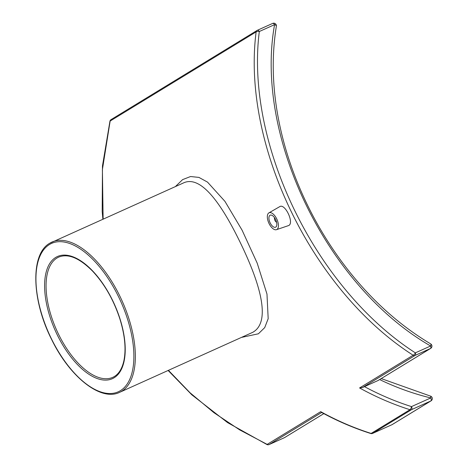 <?xml version="1.0" encoding="UTF-8"?>
<svg xmlns="http://www.w3.org/2000/svg" width="468" height="468" viewBox="0 0 468 468"><rect width="100%" height="100%" fill="white"/><g stroke="black" fill="none" stroke-linecap="round" stroke-linejoin="round"><path stroke-width="0.7" d="M119.539 392.377C100.749 401.632 69.802 376.927 51.732 339.715C31.619 300.357 30.139 254.077 49.719 243.255L183.006 183.158C201.644 173.722 223.739 207.342 242.816 247.894C260.699 285.936 270.826 322.183 252.779 332.303L119.539 392.377A82.397 39.833 -114.2 0 0 121.686 391.242A82.397 39.833 -114.2 0 0 121.031 298.607A82.397 39.833 -114.2 0 0 51.96 242.073A82.397 39.833 -114.2 0 0 49.807 243.208M242.05 337.293L258.389 333.795L264.718 327.612L268.182 318.69L266.976 294.062L257.178 263.104L242.114 230.227L224.938 201.351L207.511 182.105L198.929 177.407L190.558 176.53L182.602 179.624L175.389 186.58M103.13 219.071L102.398 169.591L110.144 121.042L256.131 31.9C241.5 144.951 312.296 290.757 413.139 355.241L359.57 387.954L362.46 387.568L415.18 355.376A2.638 1.275 -114.2 0 0 415.35 352.86A2.638 1.076 123.3 0 1 413.139 355.241A2.638 2.305 58.6 0 0 415.18 355.376L430.455 348.508A2.638 2.305 58.6 0 0 430.683 348.391A2.638 2.638 0 0 0 430.648 343.869A2.638 1.106 120.6 0 1 430.624 345.992A2.638 1.275 65.8 0 1 430.455 348.508L377.986 380.548A2.638 2.305 58.6 0 0 378.208 380.431L430.683 348.391M372.487 433.444A2.638 1.275 -114.2 0 0 372.627 433.403A2.638 1.275 -114.2 0 0 372.698 433.368A2.638 2.305 -121.4 0 1 371.118 433.432A2.638 0.901 107.6 0 1 370.744 433.508C353.785 428.109 337.293 421.024 321.282 412.267L320.72 411.676L267.152 444.384L239.768 429.94L213.946 412.694L190.066 392.781L168.468 370.375M268.901 212.876L279.683 206.675C284.872 202.936 294.425 222.762 288.756 225.512L276.459 229.689A9.231 4.464 -114.2 0 0 276.904 229.484A9.231 4.464 -114.2 0 0 276.734 218.907A9.231 4.464 -114.2 0 0 268.901 212.876A9.231 4.464 -114.2 0 0 268.854 212.905A9.231 4.464 -114.2 0 0 268.837 223.078A9.231 4.464 -114.2 0 0 276.459 229.689M276.576 222.195A2.638 1.275 65.8 0 1 274.874 220.299A2.638 1.275 65.8 0 1 274.587 217.766M275.751 227.115A6.593 3.188 65.8 0 1 275.582 227.208A6.593 3.188 65.8 0 1 269.972 222.499A6.593 3.188 65.8 0 1 270.176 215.181A6.593 3.188 65.8 0 1 275.699 219.703A6.593 3.188 65.8 0 1 275.751 227.115M430.607 343.845A2.638 1.106 120.6 0 1 430.648 343.869C400.807 326.05 374.055 302.398 350.386 272.926C327.781 244.635 309.734 213.543 296.25 179.648C289.587 162.8 284.328 145.817 280.49 128.7C272.487 92.939 271.112 58.787 276.36 26.237A2.638 1.316 9.4 0 1 276.348 26.296M256.131 31.9A2.638 1.287 6.5 0 1 259.313 31.514A2.638 1.275 -114.2 0 0 257.406 30.268A2.638 1.275 -114.2 0 0 257.336 30.303A2.638 2.305 58.6 0 0 257.113 30.42A2.638 2.305 58.6 0 0 256.131 31.9M415.35 352.86C315.444 288.616 245.08 143.711 259.313 31.514L274.581 24.646A2.638 1.316 9.4 0 1 276.36 26.237A2.638 2.638 0 0 0 272.68 23.4A2.638 1.275 65.8 0 1 274.581 24.646C254.259 136.533 327.056 286.457 430.624 345.992L415.35 352.86M379.642 379.56A266.304 232.69 58.6 0 0 430.771 397.935A2.638 1.275 65.8 0 1 430.823 400.971A2.638 2.305 58.6 0 0 431.051 400.854A2.638 2.638 0 0 0 430.297 396.045A2.638 0.965 103.6 0 1 430.771 397.935L411.489 406.604A2.638 0.901 107.6 0 1 409.968 409.711A2.638 2.305 58.6 0 0 411.547 409.64A2.638 1.275 -114.2 0 0 411.489 406.604A280.806 245.361 -121.4 0 1 364.461 386.632L362.46 387.568M109.939 121.189A2.638 0.521 14 0 1 109.945 121.183A2.638 0.521 14 0 1 110.144 121.042A2.638 2.305 -121.4 0 1 111.127 119.568A2.638 2.638 0 0 0 109.945 121.177L102.474 165.888L102.188 211.483L102.872 219.188M391.833 424.763A2.638 1.275 65.8 0 0 391.903 424.733A2.638 2.638 0 0 0 392.196 424.581L392.196 424.581A2.638 2.305 -121.4 0 1 391.973 424.698A2.638 1.275 65.8 0 1 391.903 424.733L372.627 433.403A2.638 2.638 0 0 1 370.744 433.508M431.051 400.854L392.196 424.581M267.152 444.384A2.638 0.31 114.8 0 1 266.941 444.541A2.638 0.31 114.8 0 1 266.935 444.541A2.638 2.638 0 0 0 269.129 444.553A2.638 1.275 -114.2 0 0 269.199 444.518A2.638 2.305 -121.4 0 1 267.152 444.384M364.461 386.632L377.986 380.548M56.997 258.014A65.918 31.865 65.8 0 1 58.716 257.107C68.123 253.293 79.39 257.956 92.518 271.083C104.528 283.953 113.654 299.918 119.896 318.989C124.915 335.275 126.237 349.233 123.862 360.863C121.914 369.381 118.223 374.874 112.776 377.343A65.918 31.865 65.8 0 1 57.523 332.116A65.918 31.865 65.8 0 1 56.997 258.014M114.502 376.436A65.918 31.865 65.8 0 1 112.776 377.343M55.698 257.447A66.971 32.374 -114.2 0 0 75.442 362.384A66.971 32.374 -114.2 0 0 123.587 332.982A66.971 32.374 -114.2 0 0 55.698 257.447M49.427 244.536A81.344 39.318 65.8 0 1 131.888 336.281A81.344 39.318 65.8 0 1 73.406 371.99A81.344 39.318 65.8 0 1 49.427 244.536M359.57 387.954A283.444 247.666 58.6 0 0 409.968 409.711L371.118 433.432A283.444 247.666 -121.4 0 1 320.72 411.676M257.476 30.239L272.61 23.435A2.638 1.275 65.8 0 1 272.68 23.4L257.406 30.268A2.638 2.638 0 0 0 257.113 30.42L111.127 119.568M372.698 433.368L411.547 409.64L430.823 400.971L391.973 424.698L372.698 433.368M268.989 444.6A2.638 1.275 -114.2 0 0 269.129 444.553L284.404 437.691A2.638 1.275 65.8 0 1 284.333 437.715M323.809 413.636L284.474 437.65A2.638 1.275 65.8 0 1 284.404 437.691A2.638 2.638 0 0 0 284.696 437.533A2.638 2.305 -121.4 0 1 284.474 437.65L269.199 444.518L321.668 412.478M168.158 370.516L191.845 394.84L227.553 422.598L266.941 444.541M323.821 413.642L284.696 437.533M430.297 396.045L381.233 378.589"/></g></svg>
